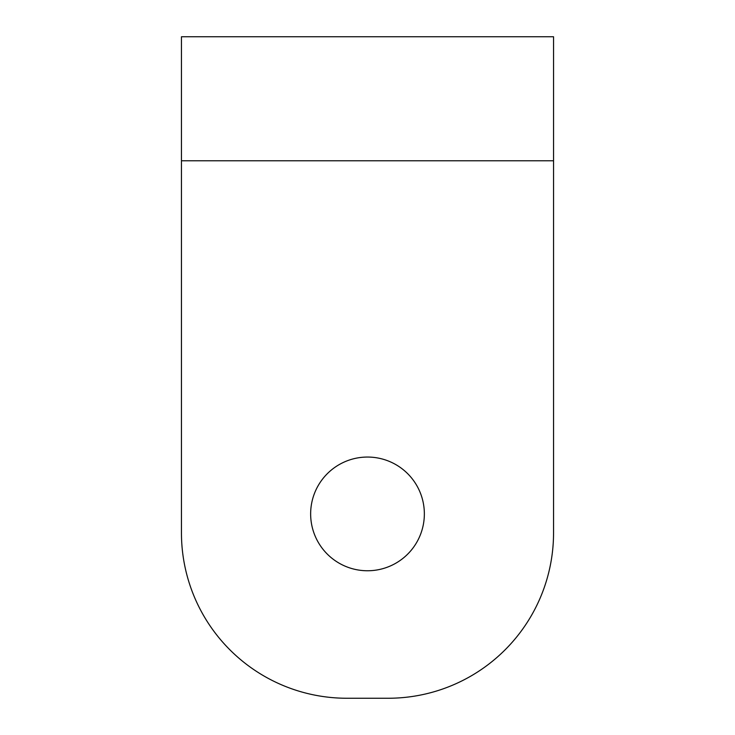 <?xml version="1.0" encoding="UTF-8"?>
<svg xmlns="http://www.w3.org/2000/svg" width="735" height="735" viewBox="0 0 735 735"><rect width="100%" height="100%" fill="white"/><g stroke="black" fill="none" stroke-linecap="round" stroke-linejoin="round"><path stroke-width="1.1" d="M181.453 208.648L181.453 532.875L181.453 208.648M553.547 160.781L553.547 532.875A165.375 165.375 0 0 1 388.172 698.25L346.828 698.25A165.375 165.375 0 0 1 181.453 532.875L181.453 160.781L553.547 160.781L553.547 36.75L181.453 36.75L181.453 160.781M388.172 698.25L346.828 698.25L388.172 698.25M424.352 513.912A56.843 56.843 0 0 1 339.074 563.139A56.843 56.843 0 0 1 339.074 464.676A56.843 56.843 0 0 1 424.352 513.912"/></g></svg>
